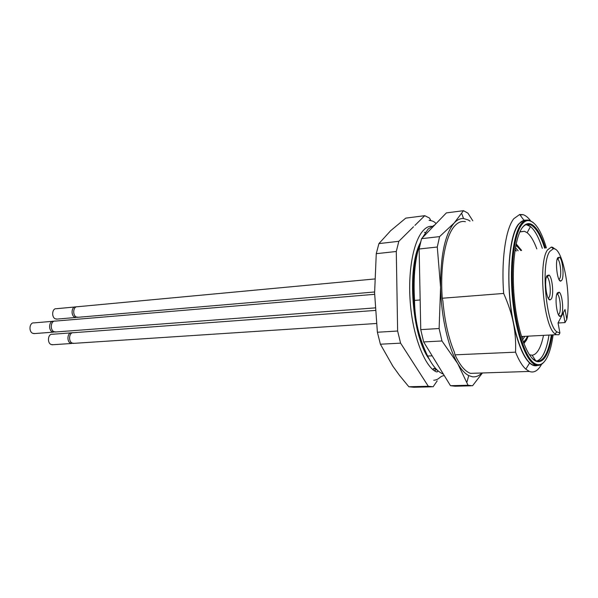 <?xml version="1.0" encoding="UTF-8"?>
<svg xmlns="http://www.w3.org/2000/svg" width="598" height="598" viewBox="0 0 598 598"><rect width="100%" height="100%" fill="white"/><g stroke="black" fill="none" stroke-linecap="round" stroke-linejoin="round"><path stroke-width="0.9" d="M559.907 332.996L558.046 322.927L565.028 309.495L566.814 319.339C571.598 294.478 562.823 247.019 553.314 248.738L549.764 251.459C540.547 263.367 546.086 325.125 556.932 331.89L559.907 332.996L558.883 334.768L556.417 334.678L555.034 333.811C543.649 326.837 537.849 262.268 547.551 249.897L551.289 247.086L552.627 247.288L555.243 249.224M566.814 319.339L565.043 322.591L558.061 323.01M565.043 322.591L563.279 312.874M547.028 275.611L549.031 275.013C552.328 277.121 554.032 294.762 551.349 298.895L550.1 299.919C546.542 300.719 543.911 279.999 547.028 275.611M557.336 292.885L559.242 292.213C562.329 294.194 563.936 311.192 561.447 315.34L560.221 316.402C556.895 317.127 554.451 297.288 557.336 292.885M557.77 257.723L559.519 257.177C562.613 259.076 564.348 276.373 561.828 280.223L560.737 281.12C557.433 281.942 554.862 261.782 557.77 257.723M548.202 298.148L549.121 297.303C551.431 293.812 549.973 278.788 547.148 277.016L546.49 276.837M558.427 314.653L559.28 313.786C561.417 310.272 560.042 295.801 557.411 294.141L556.902 293.902M558.958 279.416L559.683 278.698C561.843 275.446 560.371 260.721 557.717 259.128L557.254 258.912M56.077 331.942L53.984 331.703C49.716 329.872 50.815 320.386 55.195 321.104L374.625 294.313M53.865 321.298L53.536 321.246C49.156 320.521 48.049 329.999 52.318 331.83L54.724 331.972M34.811 333.549L32.703 333.318C28.398 331.524 29.526 322.187 33.951 322.89L52.519 321.328M413.547 276.747L414.22 278.205M414.055 287.959L413.196 288.714M78.293 317.276L76.282 317.015C72.306 315.191 73.225 306.131 77.314 306.752L374.707 278.967M76.051 306.968L75.677 306.909C71.581 306.281 70.654 315.333 74.638 317.157L77.015 317.291M57.288 319.07L55.255 318.816C51.234 317.03 52.19 308.112 56.317 308.718L74.772 306.991M74.1 343.334L72.179 343.103C68.067 341.353 69.166 331.972 73.382 332.712L375.312 310.422M72.089 332.892L71.73 332.832C67.514 332.099 66.415 341.465 70.534 343.207L72.792 343.327M52.998 344.717L51.054 344.493C46.906 342.781 48.027 333.549 52.288 334.267L70.788 332.899M482.444 372.965L472.547 385.77L468.055 385.247L450.473 385.695L455.115 386.218L471.134 385.807M450.473 385.695L423.653 341.936L441.959 340.972L457.739 363.644L468.055 385.247M441.959 340.972L439.119 328.526L420.753 329.633L423.653 341.936M420.753 329.633L419.138 249L437.288 247.019L440.591 287.354L439.119 328.526M437.288 247.019L439.582 236.606L421.545 238.684L419.138 249M421.545 238.684L446.362 212.903L463.495 210.69L454.241 222.942L439.582 236.606M463.495 210.69L467.935 213.165L472.809 220.789M481.891 372.988C478.961 375.948 475.791 377.218 472.383 376.777L468.735 375.589C464.975 373.653 461.312 369.676 457.739 363.644C448.283 347.879 441.175 316.985 440.591 287.354C440.434 255.555 444.987 234.08 454.241 222.942C457.171 219.795 460.266 218.33 463.517 218.532L468.189 219.944L470.05 221.125M465.394 221.694C461.678 220.841 458.165 222.202 454.854 225.775C445.465 235.53 439.844 265.796 442.266 298.245L442.871 300.936C444.688 321.216 448.53 338.319 454.413 352.244L454.996 354.831C459.884 365.266 465.042 371.448 470.462 373.361L477.361 373.137M529.35 354.749L532.123 355.212C534.724 354.928 537.049 352.865 539.09 349.023C540.898 345.569 542.371 341.017 543.5 335.358M536.81 248.895C533.872 240.919 530.658 235.53 527.152 232.719L524.513 231.299L519.856 231.942M536.698 360.998C539.246 360.34 541.526 358.067 543.537 354.188C545.907 349.509 547.723 343.132 548.986 335.067C547.738 343.155 545.922 349.538 543.545 354.225C541.34 358.486 538.82 360.803 535.987 361.17M526.262 224.601L527.458 224.841C532.968 226.934 537.908 234.76 542.289 248.342C538.798 237.503 534.866 230.237 530.478 226.552L526.165 224.631M532.459 358.658L535.442 360.616L537.236 361.08C540.525 361.327 543.425 359.009 545.937 354.128C548.291 349.434 550.1 343.035 551.341 334.94M544.629 248.103C540.801 236.135 536.481 228.556 531.659 225.379L529.88 224.564C527.204 223.742 524.693 224.758 522.338 227.599M545.413 248.021C541.541 235.747 537.154 227.973 532.242 224.713C528.714 222.591 525.418 223.54 522.36 227.561C514.564 237.795 511.021 271.156 514.908 303.799C518.728 336.487 528.991 361.08 537.879 361.67C541.19 361.917 544.105 359.57 546.632 354.636C549.046 349.815 550.878 343.237 552.133 334.902M546.4 247.923C541.1 230.424 535.061 221.305 528.281 220.565C525.986 220.58 523.826 221.933 521.8 224.631C514.243 234.543 510.356 265.191 513.241 297.266C516.089 329.349 525.141 356.901 534.089 363.128C539.097 366.454 543.455 364.511 547.148 357.305C549.839 351.878 551.827 344.396 553.12 334.85M544.016 361.992C541.407 365.131 538.536 366.088 535.419 364.862L533.461 363.756C524.431 357.499 515.274 329.722 512.404 297.356C509.489 265.004 513.428 234.095 521.067 224.115C523.115 221.402 525.298 220.034 527.615 220.027L529.514 220.311L533.237 222.531M536.952 365.311L532.953 364.952C523.654 361.416 513.607 334.461 510.169 301.041C506.685 267.642 510.602 234.715 518.593 224.407C520.828 221.477 523.213 220.116 525.754 220.333M526.472 220.139L523.855 220.161L518.541 224.108C508.382 236.008 505.4 285.104 513.346 322.898C517.666 343.357 523.086 356.729 529.604 363.023C532.414 365.565 535.113 366.357 537.699 365.393M541.609 364.219C538.095 370.76 534.007 373.159 529.342 371.433L525.836 369.153C522.248 365.931 518.817 360.265 515.543 352.17C515.947 341.72 515.214 331.965 513.346 322.898C511.589 313.845 508.36 304.031 503.658 293.446C501.131 259.801 505.729 228.563 513.846 218.659L519.692 214.488L523.048 214.645C525.567 215.407 528.056 217.425 530.516 220.699M434.783 224.938L428.153 228.997L422.345 237.855M503.658 293.446L442.266 298.245M420.775 241.562C415.184 256.766 413.106 276.381 414.549 300.413C414.586 309.891 415.692 319.325 417.845 328.706C420.125 338.072 423.391 347.184 427.63 356.034L432.167 355.832M420.162 299.972L414.549 300.413M454.996 354.831L515.543 352.17M443.357 374.079L442.976 373.937C437.557 371.739 432.444 365.774 427.63 356.034M417.77 251.332C411.738 270.759 411.686 303.261 417.845 328.706C419.848 337.1 422.293 344.403 425.193 350.63M413.51 226.791L398.829 241.3L396.287 251.496L397.633 331.023L400.593 343.155L428.31 386.271L433.139 386.771L437.175 380.874M430.739 220.4L429.506 218.046L424.744 215.684L414.915 225.401M400.593 343.155L380.395 344.216L377.383 332.241L374.602 292.945L376.262 253.679L396.287 251.496M377.383 332.241L397.633 331.023M431.614 386.809L413.846 387.265L408.86 386.764L399.516 375.424L392.834 366.155L380.395 344.216M408.86 386.764L428.31 386.271M424.744 215.684L405.765 218.128L390.629 230.723L378.923 243.595L398.829 241.3M376.262 253.679L378.923 243.595M518.578 247.161L519.498 248.716M516.156 243.849L521.62 250.442M528.258 336.158L526.434 340.18L523.855 343.551M527.615 336.196L526.225 339.111L523.489 342.572M515.939 244.874L520.978 250.51M524.797 336.345L522.54 339.888M515.416 247.669L518.167 250.794M522.824 336.45L521.897 337.915M515.08 249.717L516.201 250.996M420.259 242.945C406.625 267.882 411.94 336.629 429.244 359.174M425.425 232.375L424.401 232.323M435.972 368.824L435.516 368.929M436.809 369.684L434.148 370.678M527.496 336.203L526.165 338.902L523.37 342.25M520.783 250.532C517.719 246.757 516.156 245.262 516.089 246.032L515.723 245.98M522.779 336.719L521.942 338.064M515.132 249.396L516.403 250.981M556.417 334.678L521.456 336.517M552.627 247.288L551.655 247.385M556.932 331.89L555.034 333.811M553.314 248.738L551.289 247.086M547.148 277.016L549.031 275.013M548.351 298.417L550.1 299.919M557.411 294.141L559.242 292.213M558.629 315.034L560.221 316.402M557.717 259.128L559.519 257.177M559.182 279.812L560.737 281.12M375.155 307.888L55.053 332.025M53.386 332.144L33.78 333.624M374.587 291.988L77.389 317.351M75.744 317.493L56.369 319.145M376.404 323.488L73.15 343.394M71.498 343.499L52.033 344.777M468.735 375.589L466.881 382.234M463.517 218.532L461.731 213.486M524.513 231.299L520.118 231.792M527.152 232.719L530.478 226.552M532.123 355.212L535.726 360.729M529.88 224.564L527.458 224.841M535.442 360.616L534.941 360.639M531.659 225.379L532.242 224.713M537.236 361.08L537.879 361.67M534.089 363.128L533.461 363.756M528.281 220.565L527.615 220.027M535.419 364.862L532.953 364.952M523.855 220.161L519.692 214.488M529.604 363.023L525.836 369.153M523.048 214.645L520.073 215.011M529.342 371.433L470.462 373.361M435.658 368.48L433.438 368.562M433.744 380.283C440.091 379.506 438.939 376.381 444.262 375.559M432.526 369.377L434.185 368.824L436.435 369.317M437.504 370.349C437.923 371.717 437.459 372.173 436.106 371.732C425.417 367.165 413.338 337.96 410.467 304.943C407.41 271.791 413.442 239.992 423.9 229.826C426.337 227.352 428.878 226.171 431.517 226.276M429.065 220.326C432.563 220.767 434.866 221.88 435.987 223.682"/></g></svg>
